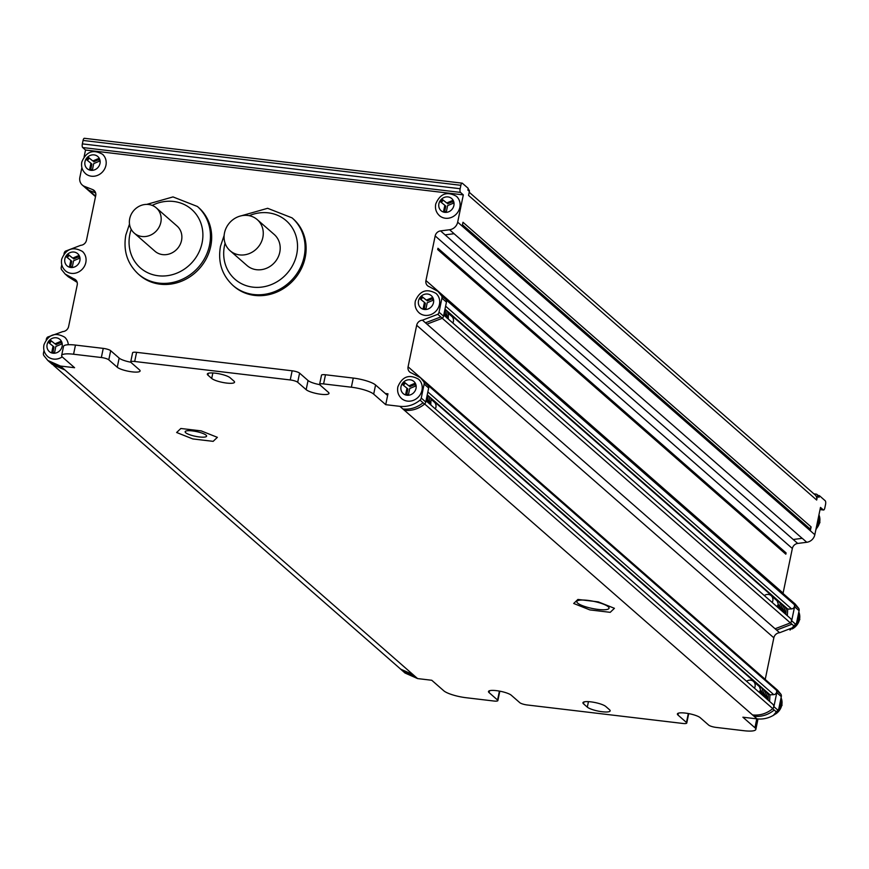 <?xml version="1.0" encoding="UTF-8"?>
<svg xmlns="http://www.w3.org/2000/svg" width="869" height="869" viewBox="0 0 869 869"><rect width="100%" height="100%" fill="white"/><g stroke="black" fill="none" stroke-linecap="round" stroke-linejoin="round"><path stroke-width="1.3" d="M818.174 495.504L819.369 495.645L819.011 497.361A1.792 1.629 -48.8 0 0 818.533 495.808L817.023 494.494A1.792 1.629 131.2 0 1 817.512 496.036L816.675 500.044L468.543 195.406L469.379 191.408A1.792 1.629 -48.8 0 0 468.891 189.855L468.065 189.138M469.379 191.408L467.87 190.083L468.228 188.367L462.395 183.261A2.987 1.065 -83.2 0 0 462.156 183.153L84.358 138.29A2.987 1.065 96.8 0 0 83.066 140.441L82.349 143.874A2.987 1.065 96.8 0 0 82.696 147.545L85.52 150.022L84.097 156.898M817.023 494.494A1.792 1.629 131.2 0 0 816.197 494.124L813.895 493.853M820.032 509.592L823.551 510.005A2.987 1.065 -83.2 0 0 824.844 507.854L825.55 504.433A2.987 1.065 -83.2 0 0 825.202 500.75L819.369 495.645M462.471 224.745L809.919 528.786A1.792 1.629 131.2 0 1 810.408 530.329L811.114 526.907A1.792 1.629 131.2 0 1 809.506 528.417M810.408 530.329L462.275 225.69L462.981 222.268L811.114 526.907M85.52 150.022L463.318 194.884L460.494 192.407A2.987 1.065 -83.2 0 1 460.146 188.725L460.863 185.303A2.987 1.065 -83.2 0 1 462.156 183.153M463.318 194.884L457.67 222.171A8.972 8.158 131.2 0 1 449.61 229.742L440.55 230.893A5.985 5.431 -48.8 0 0 435.173 235.944L425.94 280.546A5.985 5.431 -48.8 0 0 427.559 285.705A5.985 5.431 -48.8 0 0 429.373 286.727L437.943 291.387L441.615 295.873A3.595 3.259 131.2 0 1 441.93 298.165L439.03 312.199A3.595 3.259 131.2 0 1 437.802 314.296L422.453 320.183A5.985 5.431 -48.8 0 0 416.675 325.267L408.082 366.805A5.985 5.431 -48.8 0 0 409.69 371.965A5.985 5.431 -48.8 0 0 411.58 373.007L420.466 377.7L423.811 381.763A3.595 3.259 131.2 0 1 424.137 384.065L421.248 398.045A3.595 3.259 131.2 0 1 420.042 400.131C413.981 405.019 407.268 407.094 399.892 406.344L385.717 404.672L373.681 394.124A17.956 3.965 11.7 0 0 351.369 387.205L323.583 383.913A5.985 1.325 11.7 0 0 319.607 384.348A5.985 1.325 11.7 0 0 319.911 384.902L328.384 392.31A11.97 2.64 -168.3 0 1 328.982 393.418A11.97 2.64 -168.3 0 1 318.912 393.983A11.97 2.64 -168.3 0 1 306.16 389.67L297.687 382.262A5.985 1.325 11.7 0 0 290.246 379.949L292.147 370.802L136.585 352.336A5.985 1.325 -168.3 0 0 132.599 352.771L130.708 361.917A5.985 1.325 11.7 0 1 134.684 361.482L290.246 379.949M823.551 510.005A2.987 1.065 -83.2 0 1 823.312 509.897L820.488 507.42L814.829 534.707A8.972 8.158 -48.8 0 1 806.769 542.278L802.25 538.324L793.212 539.486L445.08 234.858L454.085 233.696L449.61 229.742M81.882 167.587L79.872 177.309A8.972 8.158 131.2 0 0 82.294 185.054A8.972 8.158 131.2 0 0 84.489 186.379L89.007 190.333M63.98 254.063L64.132 253.303A3.595 3.259 131.2 0 1 65.36 251.195L80.708 245.319A5.985 5.431 -48.8 0 0 86.476 240.235L95.72 195.634A5.985 5.431 -48.8 0 0 94.102 190.474A5.985 5.431 -48.8 0 0 92.635 189.583L84.489 186.379M425.94 280.546L783.099 593.092L792.343 548.491A5.985 5.431 131.2 0 1 797.72 543.44L806.769 542.278M408.082 366.805L765.241 679.352L773.844 637.803A5.985 5.431 131.2 0 1 779.612 632.719L794.961 626.842A3.595 3.259 -48.8 0 0 796.189 624.746L799.1 610.711A3.595 3.259 -48.8 0 0 798.774 608.419L795.102 603.933L789.171 598.85M780.981 694.309L777.625 690.236L774.616 687.607L776.462 690.355A3.595 3.259 131.2 0 1 776.788 692.658L773.899 706.638A3.595 3.259 131.2 0 1 772.693 708.713L777.212 712.667A3.595 3.259 -48.8 0 0 778.407 710.592L781.307 696.612A3.595 3.259 -48.8 0 0 780.981 694.309L777.972 691.67M678.385 713.167L677.994 715.057A11.97 2.64 -168.3 0 1 677.385 713.949A11.97 2.64 -168.3 0 1 687.466 713.384A11.97 2.64 -168.3 0 1 700.218 717.696L708.691 725.104A5.985 1.325 11.7 0 0 716.132 727.407L743.907 730.71A17.956 3.965 11.7 0 0 755.845 729.406A17.956 3.965 11.7 0 0 754.933 727.744L742.886 717.207L757.051 718.891C764.427 719.63 771.151 717.555 777.212 712.667M399.251 667.903L404.987 673.008L417.587 678.58L431.763 680.264L443.798 690.801A17.956 3.965 11.7 0 0 466.11 697.72L493.896 701.022A5.985 1.325 11.7 0 0 497.872 700.588A5.985 1.325 11.7 0 0 497.568 700.034L499.414 691.094M47.589 337.085L62.774 331.589A5.985 5.431 -48.8 0 0 68.618 326.494L77.222 284.956A5.985 5.431 -48.8 0 0 75.603 279.796A5.985 5.431 -48.8 0 0 73.778 278.775L65.218 274.115L61.547 269.618A3.595 3.259 131.2 0 1 61.232 267.337L61.764 264.741M677.994 715.057L686.467 722.465A5.985 1.325 11.7 0 1 686.771 723.019A5.985 1.325 11.7 0 1 682.795 723.453L527.233 704.976A5.985 1.325 11.7 0 1 519.792 702.673L511.32 695.265A11.97 2.64 -168.3 0 0 498.567 690.953A11.97 2.64 -168.3 0 0 488.497 691.518A11.97 2.64 -168.3 0 0 489.095 692.626L497.568 700.034M60.428 366.045L64.947 369.988L52.346 364.426L47.828 360.472L60.428 366.045L74.593 367.717L62.546 357.181A17.956 3.965 11.7 0 1 61.634 355.519A17.956 3.965 11.7 0 1 73.572 354.226L101.347 357.517A5.985 1.325 11.7 0 1 108.788 359.831L117.261 367.239A11.97 2.64 -168.3 0 0 130.013 371.552A11.97 2.64 -168.3 0 0 140.094 370.987A11.97 2.64 -168.3 0 0 139.485 369.879L131.013 362.471A5.985 1.325 11.7 0 1 130.708 361.917M587.314 707.138A11.97 2.64 -168.3 0 0 600.066 711.439A11.97 2.64 -168.3 0 0 610.147 710.875A11.97 2.64 -168.3 0 0 609.538 709.767L605.769 706.475A11.97 2.64 -168.3 0 0 593.016 702.163A11.97 2.64 -168.3 0 0 582.936 702.728A11.97 2.64 -168.3 0 0 583.544 703.836L587.314 707.138L588.443 701.652M608.213 606.714A16.457 3.639 -168.3 0 0 590.67 600.783A16.457 3.639 -168.3 0 0 576.82 601.565A16.457 3.639 -168.3 0 0 577.657 603.086A16.457 3.639 -168.3 0 0 595.189 609.017A16.457 3.639 -168.3 0 0 609.05 608.235A16.457 3.639 -168.3 0 0 608.213 606.714M199.316 436.944A10.96 2.422 -168.3 0 0 206.605 436.151A10.96 2.422 -168.3 0 0 192.429 430.915A10.96 2.422 -168.3 0 0 185.14 431.708A10.96 2.422 -168.3 0 0 199.316 436.944M230.166 377.798A11.97 2.64 -168.3 0 0 217.413 373.485A11.97 2.64 -168.3 0 0 207.333 374.05A11.97 2.64 -168.3 0 0 207.941 375.158L211.71 378.449A11.97 2.64 -168.3 0 0 224.463 382.762A11.97 2.64 -168.3 0 0 234.543 382.197A11.97 2.64 -168.3 0 0 233.935 381.089L230.166 377.798M798.785 608.419L794.266 604.476A3.595 3.259 131.2 0 1 794.581 606.758L791.67 620.792A3.595 3.259 131.2 0 1 790.453 622.888L794.961 626.842M786.087 552.912L437.954 248.273L437.694 249.555L785.826 554.194L786.087 552.934M755.845 729.406L757.735 720.26A17.956 3.965 -168.3 0 0 757.138 718.902M497.872 700.588L499.762 691.442A5.985 1.325 -168.3 0 0 499.697 691.148M686.771 723.019L688.661 713.873A5.985 1.325 -168.3 0 0 688.596 713.579M469.206 192.234L815.068 494.874A5.985 5.431 131.2 0 1 816.675 500.044M785.956 553.368A2.987 2.716 131.2 0 1 785.63 554.02M444.624 310.896L443.766 315.056L790.584 618.554A2.987 2.716 131.2 0 1 790.41 622.845M787.759 609.136A1.792 1.629 -48.8 0 0 787.835 609.126L791.572 608.908A2.987 2.716 -48.8 0 0 794.212 604.509M426.016 400.761L772.878 704.292A2.987 2.716 131.2 0 1 772.965 708.322M770.01 694.863A1.792 1.629 -48.8 0 0 770.075 694.852L773.758 694.635A2.987 2.716 -48.8 0 0 776.451 690.355L772.03 685.413M385.717 404.672L387.965 393.809A1.792 0.641 96.8 0 1 387.194 395.102A1.792 0.641 96.8 0 1 387.053 395.026L375.571 384.989A17.956 3.965 -168.3 0 0 353.259 378.069L325.484 374.767A5.985 1.325 -168.3 0 0 321.497 375.202L319.607 384.348M46.22 339.79L46.339 339.203A3.595 3.259 131.2 0 1 47.589 337.096M44.015 350.468L43.45 353.183A3.595 3.259 131.2 0 0 43.754 355.443L47.828 360.472M138.301 274.039L139.518 275.115A44.884 40.778 -48.8 0 0 181.556 281.208A44.884 40.778 -48.8 0 0 210.743 246.285A44.884 40.778 -48.8 0 0 198.632 207.561L197.404 206.485A44.884 40.778 131.2 0 1 209.559 245.025A44.884 40.778 131.2 0 1 209.527 245.21A44.884 40.778 131.2 0 1 180.328 280.133A44.884 40.778 131.2 0 1 138.301 274.039C127.254 263.676 123.105 250.641 125.842 234.945L129.503 224.061M305.193 257.496A44.884 40.778 -48.8 0 0 293.081 218.771L292.049 217.869A44.884 40.778 131.2 0 1 304.193 256.409A44.884 40.778 131.2 0 1 304.161 256.594A44.884 40.778 131.2 0 1 274.962 291.517A44.884 40.778 131.2 0 1 232.935 285.423L233.967 286.325A44.884 40.778 -48.8 0 0 275.994 292.418A44.884 40.778 -48.8 0 0 305.193 257.496M424.604 404.042A3.595 3.259 131.2 0 0 424.898 403.737A3.595 3.259 -48.8 0 0 425.767 401.999L428.656 388.019A3.595 3.259 -48.8 0 0 428.33 385.717L423.475 380.329L426.82 384.402L423.811 381.763M422.453 320.183L426.961 324.137L442.267 318.293A3.595 3.259 -48.8 0 0 443.538 316.153L446.449 302.119A3.595 3.259 -48.8 0 0 446.101 299.783L442.495 295.373M319.683 384.641A11.97 2.64 11.7 0 1 308.05 380.524L299.577 373.116A5.985 1.325 -168.3 0 0 292.147 370.802M130.785 362.21A11.97 2.64 11.7 0 1 119.151 358.093L110.678 350.685A5.985 1.325 -168.3 0 0 103.248 348.382L75.462 345.08A17.956 3.965 -168.3 0 0 63.535 346.383L61.634 355.519M160.83 222.355A16.761 15.218 131.2 0 1 149.924 235.39A16.761 15.218 131.2 0 1 134.239 233.109A16.761 15.218 131.2 0 1 129.72 218.651A16.761 15.218 131.2 0 1 140.615 205.616A16.761 15.218 131.2 0 1 156.311 207.897A16.761 15.218 131.2 0 1 160.83 222.355M134.239 233.109L154.943 251.228A16.761 15.218 -48.8 0 0 170.628 253.498A16.761 15.218 -48.8 0 0 181.534 240.463A16.761 15.218 -48.8 0 0 177.004 226.005L156.311 207.897M230.079 250.717L247.013 265.534A20.65 18.76 -48.8 0 0 266.348 268.336A20.65 18.76 -48.8 0 0 279.775 252.271A20.65 18.76 -48.8 0 0 274.202 234.456L257.267 219.64A20.65 18.76 131.2 0 1 262.84 237.454A20.65 18.76 131.2 0 1 249.414 253.52A20.65 18.76 131.2 0 1 230.079 250.717A20.65 18.76 131.2 0 1 224.506 232.903A20.65 18.76 131.2 0 1 237.932 216.837A20.65 18.76 131.2 0 1 257.267 219.64M573.692 603.466L577.907 599.447L598.274 601.869L614.426 608.311L610.223 612.33L589.855 609.908L573.692 603.466M176.635 432.501L180.839 428.482L201.206 430.894L217.369 437.335L213.155 441.354L192.788 438.932L176.635 432.501M764.307 595.558A5.985 5.431 131.2 0 1 771.194 595.667A5.985 5.431 131.2 0 1 772.813 600.827A5.985 5.431 131.2 0 1 772.215 602.478M771.194 595.667L777.147 600.87L779.004 606.247L778.483 607.963M777.809 607.377L778.276 605.226L777.679 605.085L777.114 606.768M784.338 613.09L784.707 606.388M782.828 611.765L783.197 605.074M781.329 610.451L781.698 603.759M779.819 609.136L780.188 602.445M783.577 609.799L783.002 611.917M782.067 608.485L781.503 610.603M780.568 607.17L779.993 609.278M787.347 615.719L787.716 609.028M785.848 614.405L786.206 607.713M785.087 611.113L784.511 613.232M746.569 681.274A5.985 5.431 131.2 0 1 753.445 681.394A5.985 5.431 131.2 0 1 755.063 686.553A5.985 5.431 131.2 0 1 754.477 688.183M753.445 681.394L759.397 686.597L761.255 691.974L760.744 693.668M760.071 693.082L760.527 690.953L759.93 690.812L759.376 692.474M766.599 698.795L766.947 692.115M765.089 697.47L765.448 690.801M763.579 696.156L763.938 689.486M762.08 694.842L762.439 688.172M765.828 695.526L765.263 697.622M764.318 694.212L763.753 696.308M762.808 692.897L762.254 694.994M769.608 701.424L769.967 694.755M768.098 700.11L768.457 693.44M767.327 696.84L766.762 698.937M55.833 346.481L61.558 344.059L60.689 341.419L54.953 343.842L50.489 340.203L48.577 342.516L53.052 346.144L51.803 352.206L54.584 352.542L55.833 346.481M49.555 343.298L51.423 341.028L50.489 340.203M51.423 341.028L54.953 343.842M55.898 344.667L61.036 342.484M52.89 352.336L53.997 346.97L53.052 346.144M73.583 260.754L79.318 258.332L78.438 255.692L72.714 258.115L68.238 254.476L66.337 256.789L70.813 260.428L69.553 266.479L72.333 266.816L73.583 260.754M67.304 257.572L69.183 255.301L68.238 254.476M69.183 255.301L72.714 258.115M73.648 258.94L78.797 256.757M70.639 266.609L71.747 261.243L70.813 260.428M93.711 163.6L99.435 161.178L98.555 158.538L92.831 160.961L88.356 157.322L86.455 159.635L90.93 163.263L89.67 169.325L92.451 169.651L93.711 163.6M87.421 160.417L89.301 158.147L88.356 157.322M89.301 158.147L92.831 160.961M93.776 161.775L98.914 159.603M90.756 169.455L91.864 164.089L90.93 163.263M435.326 408.908A5.985 5.431 -48.8 0 0 435.901 407.279A5.985 5.431 -48.8 0 0 434.294 402.108L431.556 399.718M431.1 398.23L430.742 404.9M427.048 395.808L426.223 400.946M428.091 395.591L427.733 402.26M429.59 396.905L429.232 403.585M428.46 400.316L427.896 402.412M426.961 399.001L426.397 401.098M429.97 401.63L429.405 403.737M409.744 388.508L415.469 386.075L414.589 383.435L408.864 385.869L404.389 382.23L402.488 384.543L406.964 388.171L405.704 394.233L408.484 394.559L409.744 388.508M403.455 385.325L405.334 383.055L404.389 382.23M405.334 383.055L408.864 385.869M409.799 386.683L414.947 384.511M406.79 394.363L407.898 388.997L406.964 388.171M452.858 323.018A5.985 5.431 -48.8 0 0 453.379 321.519A5.985 5.431 -48.8 0 0 451.771 316.349L449.034 313.959M448.404 312.112L448.285 319.01M445.395 309.483L445.265 316.381M446.905 310.798L446.775 317.696M445.938 314.556L445.428 316.522M444.428 313.242L443.929 315.208M447.448 315.871L446.872 317.978M427.211 302.749L432.947 300.316L432.067 297.676L426.342 300.109L421.867 296.47L419.966 298.784L424.441 302.412L423.181 308.473L425.962 308.799L427.211 302.749M420.933 299.566L422.801 297.296L421.867 296.47M422.801 297.296L426.342 300.109M427.276 300.924L432.425 298.751M424.268 308.604L425.375 303.238L424.441 302.412M447.611 205.616L453.336 203.194L452.467 200.554L446.731 202.977L442.267 199.349L440.366 201.651L444.83 205.29L443.581 211.352L446.362 211.678L447.611 205.616M441.333 202.444L443.201 200.174L442.267 199.349M443.201 200.174L446.731 202.977M447.676 203.802L452.814 201.63M444.667 211.482L445.775 206.116L444.83 205.29M457.67 222.171L814.829 534.707M819.011 497.361L817.512 496.036M820.054 509.506L823.312 509.897M95.644 192.94L89.04 190.344L95.612 196.155M95.177 191.81L92.635 189.583M73.778 278.775L76.852 281.458M402.032 670.433L414.578 675.952L417.587 678.58M757.051 718.891L399.892 406.344M64.947 369.988L414.578 675.952M754.042 716.252C761.396 717.023 768.109 714.948 774.192 710.038M773.899 706.638L778.407 710.592M781.307 696.612L776.788 692.658M773.844 637.803L416.675 325.267M775.061 628.743L426.929 324.104M779.612 632.719L775.094 628.765L790.453 622.888M776.604 630.09L791.952 624.203M791.67 620.792L796.189 624.746M799.1 610.711L794.581 606.758M795.765 605.791L792.093 601.294M792.343 548.491L435.173 235.944M440.55 230.893L445.069 234.847M793.201 539.486L797.72 543.44M802.217 538.378L454.085 233.739M754.933 727.744L756.769 718.859M686.467 722.465L688.313 713.525M489.486 690.746L489.095 692.626M583.935 701.956L583.544 703.836M400.479 669.065L413.079 674.626M752.532 714.937C759.886 715.698 766.61 713.623 772.693 708.713M794.266 604.476L790.627 600.012M460.863 185.303L83.066 140.441M460.494 192.407L82.696 147.545M82.349 143.874L460.146 188.725M385.293 393.494L387.965 393.809M76.787 281.415L68.227 276.755L77.167 282.349M50.891 363.155L63.437 368.673M420.042 400.131L424.561 404.085C418.478 408.995 411.754 411.059 404.4 410.298M402.901 408.984C410.255 409.744 416.968 407.67 423.051 402.76M421.248 398.045L425.767 401.999M424.593 403.933L772.726 708.572M776.321 690.116L428.189 385.478M773.758 694.635L427.841 391.941M427.244 394.852L770.075 694.852M437.802 314.296L442.321 318.25M425.462 322.812L440.811 316.935M794.179 604.455L446.047 299.816M791.572 608.908L445.612 306.17M444.993 309.125L787.835 609.126M442.234 318.25L790.366 622.888M446.134 299.838L440.941 294.015M444.624 298.512L441.615 295.884M446.449 302.119L441.93 298.165M439.03 312.199L443.538 316.153M428.656 388.019L424.137 384.065M428.33 385.717L426.82 384.402M375.571 384.989L373.681 394.124M351.369 387.205L353.259 378.069M325.484 374.767L323.583 383.913M306.16 389.67L308.05 380.524M299.577 373.116L297.687 382.262M136.585 352.336L134.684 361.482M117.261 367.239L119.151 358.093M110.678 350.685L108.788 359.831M101.347 357.517L103.248 348.382M75.462 345.08L73.572 354.226M211.71 378.449L212.84 372.975M208.332 373.279L207.941 375.158M152.194 205.399A38.899 35.336 131.2 0 1 189.67 207.8A38.899 35.336 131.2 0 1 202.119 242.744A38.899 35.336 131.2 0 1 158.44 275.788A38.899 35.336 131.2 0 1 129.829 234.489A38.899 35.336 131.2 0 1 131.219 229.373M249.197 215.686A38.899 35.336 131.2 0 1 296.753 254.128A38.899 35.336 131.2 0 1 253.075 287.161A38.899 35.336 131.2 0 1 224.463 245.873A38.899 35.336 131.2 0 1 225.093 243.233M818.674 516.143A12.861 11.688 131.2 0 1 818.728 521.281A12.861 11.688 131.2 0 1 818.707 521.389A12.861 11.688 131.2 0 1 816.556 526.375M816.013 529.015A12.861 11.688 -48.8 0 0 819.641 522.215A12.861 11.688 -48.8 0 0 819.673 522.052A12.861 11.688 -48.8 0 0 818.935 514.893M798.557 613.297A12.861 11.688 131.2 0 1 798.6 618.435A12.861 11.688 131.2 0 1 798.578 618.543A12.861 11.688 131.2 0 1 796.438 623.529M792.148 628.939A12.861 11.688 -48.8 0 0 799.523 619.369A12.861 11.688 -48.8 0 0 799.556 619.206A12.861 11.688 -48.8 0 0 798.817 612.048M780.807 699.024A12.861 11.688 131.2 0 1 780.851 704.162A12.861 11.688 131.2 0 1 780.829 704.27A12.861 11.688 131.2 0 1 778.689 709.256M775.691 713.916A12.861 11.688 -48.8 0 0 781.774 705.096A12.861 11.688 -48.8 0 0 781.807 704.933A12.861 11.688 -48.8 0 0 781.068 697.774M47.132 344.493A8.082 7.343 131.2 0 1 56.311 337.791A8.082 7.343 131.2 0 1 62.09 346.481A8.082 7.343 131.2 0 1 52.922 353.194A8.082 7.343 131.2 0 1 47.132 344.493M62.231 356.877A12.861 11.688 131.2 0 1 47.643 356.486C44.308 353.335 43.081 349.436 43.971 344.787C48.338 334.5 55.214 331.947 64.588 337.129A12.861 11.688 131.2 0 1 68.303 344.732M64.893 258.766A8.082 7.343 131.2 0 1 74.061 252.064A8.082 7.343 131.2 0 1 79.85 260.754A8.082 7.343 131.2 0 1 70.671 267.467A8.082 7.343 131.2 0 1 64.893 258.766M65.403 270.759C62.057 267.609 60.841 263.709 61.721 259.06C66.087 248.773 72.963 246.22 82.349 251.402A12.861 11.688 131.2 0 1 85.814 262.503A12.861 11.688 131.2 0 1 85.781 262.666A12.861 11.688 131.2 0 1 77.374 272.54A12.861 11.688 131.2 0 1 65.403 270.759L66.337 271.584M85.01 161.612A8.082 7.343 131.2 0 1 94.189 154.899A8.082 7.343 131.2 0 1 99.968 163.6A8.082 7.343 131.2 0 1 90.789 170.313A8.082 7.343 131.2 0 1 85.01 161.612M85.52 173.604C82.186 170.454 80.958 166.555 81.838 161.906C86.216 151.608 93.092 149.055 102.466 154.237A12.861 11.688 131.2 0 1 105.942 165.338A12.861 11.688 131.2 0 1 105.899 165.501A12.861 11.688 131.2 0 1 97.491 175.386A12.861 11.688 131.2 0 1 85.52 173.604L86.465 174.43M430.915 404.552L429.449 403.77M401.043 386.52A8.082 7.343 131.2 0 1 410.222 379.807A8.082 7.343 131.2 0 1 416.001 388.508A8.082 7.343 131.2 0 1 406.822 395.221A8.082 7.343 131.2 0 1 401.043 386.52M401.554 398.513C398.219 395.362 396.992 391.463 397.872 386.803C402.249 376.516 409.125 373.963 418.5 379.145A12.861 11.688 131.2 0 1 421.976 390.246A12.861 11.688 131.2 0 1 421.932 390.409A12.861 11.688 131.2 0 1 413.525 400.294A12.861 11.688 131.2 0 1 401.554 398.513L402.499 399.338M448.393 318.793L447.459 318.293M418.521 300.761A8.082 7.343 131.2 0 1 427.689 294.048A8.082 7.343 131.2 0 1 433.479 302.749A8.082 7.343 131.2 0 1 424.3 309.462A8.082 7.343 131.2 0 1 418.521 300.761M419.032 312.753C415.686 309.603 414.47 305.703 415.349 301.043C419.716 290.757 426.592 288.204 435.977 293.385A12.861 11.688 131.2 0 1 439.442 304.487A12.861 11.688 131.2 0 1 439.41 304.65A12.861 11.688 131.2 0 1 431.002 314.535A12.861 11.688 131.2 0 1 419.032 312.753L419.966 313.579M438.921 203.639A8.082 7.343 131.2 0 1 448.089 196.926A8.082 7.343 131.2 0 1 453.868 205.627A8.082 7.343 131.2 0 1 444.7 212.329A8.082 7.343 131.2 0 1 438.921 203.639M439.432 215.631C436.086 212.481 434.858 208.582 435.749 203.922C440.116 193.635 446.992 191.082 456.377 196.264A12.861 11.688 131.2 0 1 459.842 207.365A12.861 11.688 131.2 0 1 459.81 207.528A12.861 11.688 131.2 0 1 451.402 217.413A12.861 11.688 131.2 0 1 439.432 215.631L440.366 216.457M95.514 196.622L82.294 185.054M773.106 686.282L774.616 687.607M68.227 276.755L65.218 274.115M400.522 669.011L53.682 365.501M773.204 686.434L425.962 382.577M768.956 694.483L431.415 399.11M790.573 600.077L443.722 296.557M786.706 608.756L448.795 313.068M437.943 291.387L442.451 295.341M420.466 377.7L423.475 380.329M292.049 217.869L267.63 208.299L241.332 215.784M224.137 235.434L220.476 246.329C217.739 262.025 221.899 275.049 232.935 285.423M197.404 206.485L173.007 196.915L146.709 204.4M818.956 514.785L819.923 522.497L815.85 529.786M798.839 611.939L799.795 619.651L790.008 630.101M781.09 697.666L782.046 705.378L773.182 715.545M47.643 356.486L48.588 357.311M64.588 337.129L65.533 337.943M82.349 251.402L83.283 252.216M102.466 154.237L103.411 155.062M418.5 379.145L419.445 379.97M435.977 293.385L436.911 294.211M456.377 196.264L457.311 197.089"/></g></svg>
